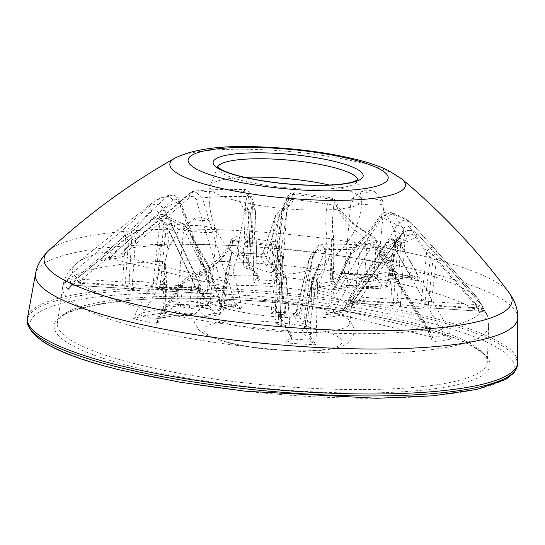 <?xml version="1.0" encoding="UTF-8"?>
<svg xmlns="http://www.w3.org/2000/svg" width="545" height="545" viewBox="0 0 545 545"><rect width="100%" height="100%" fill="white"/><g stroke="black" fill="none" stroke-linecap="round" stroke-linejoin="round"><path stroke-width="0.41" stroke-dasharray="2.73 2.04" d="M179.557 312.578A21.596 4.265 5.2 0 0 204.014 315.017A21.596 4.265 5.2 0 0 214.028 311.44A21.596 4.265 5.2 0 0 206.208 308.184A21.596 4.265 5.2 0 0 171.893 307.612A21.596 4.265 5.2 0 0 179.557 312.578M203.558 303.79A16.575 3.27 -174.8 0 1 209.559 306.29A16.575 3.27 -174.8 0 1 209.839 306.978A16.575 3.27 -174.8 0 1 200.397 309.063A16.575 3.27 -174.8 0 1 183.106 307.162A16.575 3.27 -174.8 0 1 176.825 303.974A16.575 3.27 -174.8 0 1 177.22 303.347A16.575 3.27 -174.8 0 1 203.558 303.79M156.96 318.6L154.814 319.247L157.301 324.404L162.846 312.966L185.395 281.016L190.389 277.33C211.167 270.313 225.732 258.139 234.091 240.801L237.695 236.741L239.228 240.352C239.323 249.978 237.545 258.657 233.887 266.396L233.594 273.025L240.897 302.591L241.455 309.349L234.323 306.004L220.016 308.211C217.114 308.743 216.488 309.533 218.143 310.596A27.277 5.382 -174.8 0 1 189.026 315.392L176.982 315.296L156.96 318.6A3.011 2.35 80.6 0 0 157.716 318.627L157.716 318.627A3.011 2.35 80.6 0 0 159.562 316.386L179.591 313.082L188.856 313.157A30.288 5.975 5.2 0 0 223.293 310.398A30.288 5.975 5.2 0 0 221.181 307.836L220.48 306.998L222.626 305.997L235.12 304.103A5.021 2.95 166 0 1 240.897 302.591A78.03 15.403 5.2 0 0 271.683 307.012L277.793 255.646L277.207 250.523L274.387 241.626L272.861 245.979C271.349 255.619 273.869 264.523 280.423 272.691L281.963 276.438L285.778 330.617L285.996 342.887L292.754 339.058L293.128 338.152L287.488 328.151L282.944 326.08A14.722 2.902 -174.8 0 1 280.586 321.904L283.046 320.276L278.917 312.959L277.487 312.176L293.707 313.218L293.135 313.866L297.263 321.189L301.807 323.26A14.722 2.902 -174.8 0 1 304.158 327.436L301.705 329.057L307.346 339.065L315.971 344.808L317.728 278.727L319.05 275.164C325.031 267.738 327.034 259.127 325.065 249.317L321.932 244.664L318.437 247.907L315.03 252.941L312.68 257.874L298.81 315.385L293.244 313.259A3.011 2.909 47.4 0 0 295.547 312.537A3.011 2.909 47.4 0 1 295.547 312.537L296.33 311.031A5.021 3.263 -166.3 0 1 300.145 308.831A78.03 15.403 5.2 0 0 328.063 308.163L364.244 246.64L368.958 243.302L376.016 247.75L428.029 329.923L432.669 342.022A212.536 41.945 5.2 0 0 451.369 338.942L447.227 326.762L400.078 243.785L391.194 239.657L386.78 242.927L345.809 305.241L342.989 311.897A75.537 14.906 -174.8 0 1 325.74 314.738L328.063 308.163A5.021 2.527 30.6 0 1 333.806 310.752L332.791 312.878L330.972 312.53A78.521 15.498 5.2 0 0 343.841 310.412L342.853 310.725L342.989 311.897M232.054 306.229A3.011 2.35 80.6 0 0 232.81 306.256A3.011 2.35 80.6 0 0 234.663 304.015L226.018 270.736L226.986 269.107L231.645 252.866L232.538 242.566C232.538 240.12 231.87 240.154 230.535 242.668C223.47 259.257 210.799 271.424 192.535 279.169L183.093 282.841L179.591 313.082A3.011 2.35 80.6 0 1 177.745 315.33L156.803 318.777A3.011 2.875 55.2 0 1 156.797 318.784L157.771 317.585A3.011 2.875 55.2 0 1 154.814 319.247A207.768 41.004 -174.8 0 1 148.369 317.715A207.768 41.004 -174.8 0 1 142.122 316.148L165.748 312.551C168.65 312.019 169.277 311.229 167.622 310.166A27.277 5.382 -174.8 0 1 196.738 305.37L208.783 305.466L222.292 302.945L234.732 306.072A3.011 1.69 87.4 0 1 234.323 306.004A78.521 15.498 5.2 0 1 222.346 303.075L219.587 304.008L218.395 297.093L208.299 266.839L186.247 227.401L181.948 223.164L173.256 225.937C159.453 242.007 154.814 256.613 159.331 269.741L158.493 274.442L138.512 307.019L133.607 318.614L142.122 316.148A3.011 1.424 -91 0 1 140.978 313.484L133.607 318.614A212.536 41.945 5.2 0 0 145.12 321.564A212.536 41.945 5.2 0 0 157.301 324.404L157.771 317.585L159.562 316.386L160.605 314.806A5.021 1.969 35.1 0 1 160.394 313.13A5.021 1.969 35.1 0 1 162.846 312.966A205.71 40.596 -174.8 0 0 285.778 330.617A5.021 2.739 176.1 0 1 290.322 333.029L290.301 333.431A5.021 2.739 176.1 0 0 290.322 333.029L286.643 278.863A5.021 2.745 176.1 0 0 281.963 276.438M121.773 230.842L125.609 235.399L122.652 281.915L74.849 278.863L125.609 235.399L132.047 232.279L151.912 210.874C154.623 209.042 156.681 209.689 158.077 212.816L160.196 219.247L166.354 225.903L195.267 286.561A3.011 0.402 -86.3 0 0 195.362 289.974L198.353 290.069L201.255 291.541L199.416 284.218L170.299 223.082L164.726 210.343C160.789 203.994 155.659 202.672 149.344 206.371L121.773 230.842L72.505 272.95L64.766 283.42A212.536 41.945 5.2 0 0 68.309 289.695L76.137 279.387L125.997 238.322L129.649 235.849C138.321 231.346 146.939 225.16 155.502 217.298L167.131 215.99L169.788 219.315L174.414 230.385L202.774 290.172L204.518 297.332L202.44 294.457L200.138 293.237L162.049 290.71L153.622 290.88A14.722 2.902 -174.8 0 1 133.682 289.599L124.43 288.305L72.131 285.144C69.849 285.709 68.575 287.229 68.309 289.695L69.16 287.562L73.779 283.72L77.233 283.08A3.011 0.402 93.7 0 1 76.702 285.314A3.011 0.402 93.7 0 1 76.627 285.246M101.118 260.994L107.222 251.531L166.92 196.65L169.754 195.137L175.633 196.2L179.843 201.575L208.108 278.856L209.641 286.37A75.537 14.906 -174.8 0 1 226.897 283.529L225.862 275.934L202.386 197.862L194.497 191.05L190.982 192.692L126.42 248.37L119.811 257.914A212.536 41.945 5.2 0 0 101.118 260.994L105.9 258.085L107.787 258.017A207.768 41.004 -174.8 0 1 120.786 255.878L119.689 256.048L119.811 257.914M259.958 279.333A3.011 2.929 150.6 0 1 257.601 277.868L257.601 277.868A3.011 2.929 150.6 0 1 257.233 276.356L255.441 211.228L253.105 269.032L257.288 276.669A5.021 1.553 178.4 0 0 257.288 276.642L253.82 282.882A75.537 14.906 -174.8 0 1 281.486 284.654L273.209 270.034L281.867 211.399L283.85 204.995A5.021 1.458 26.6 0 0 284.218 206.071L275.171 269.073A17.726 3.502 5.2 0 0 278.624 267.384A17.726 3.502 5.2 0 0 272.337 264.046L279.006 214.996A5.021 3.147 -117.7 0 1 279.994 210.363L275.532 215.418A5.021 4.142 -161.3 0 0 275.348 216.46L268.842 262.452L263.201 252.451L275.348 216.46L279.006 214.996L288.4 200.063L288.612 197.787C288.503 196.146 287.842 196.84 286.616 199.879L281.867 211.399L277.405 277.643A3.011 2.929 -29.4 0 1 274.176 280.239L281.486 284.654L286.745 211.882L288.353 205.635L293.782 192.739L294.137 194.463C294.177 200.941 290.356 206.33 282.664 210.643L280.586 212.863L268.671 247.675L266.485 257.049A212.536 41.945 5.2 0 0 236.51 255.128L237.893 245.706L244.821 210.574L244.044 208.17C239.207 203.026 238.506 197.345 241.932 191.125L243.894 189.551L248.186 196.595L250.536 203.217L251.851 209.648L253.82 282.882L260.033 279.544L255.83 272.01L251.286 269.939A14.722 2.902 -174.8 0 1 248.936 265.762L251.395 264.141L245.754 254.14L243.363 252.962L236.51 255.128L242.021 251.15L243.029 251.156A3.011 2.929 150.6 0 0 243.397 252.676L243.397 252.676A3.011 2.929 150.6 0 0 245.754 254.14M407.374 277.351A3.011 2.35 80.6 0 0 408.13 277.378A3.011 2.35 80.6 0 1 408.13 277.378A3.011 2.35 80.6 0 0 409.983 275.136L394.607 248.002L392.884 246.265L393.647 246.04L396.651 241.278L394.573 230.365L387.515 216.815C385.642 214.825 383.653 215.227 381.541 218.02C375.478 228.641 368.413 238.349 360.347 247.144L356.185 285.594A30.288 5.975 5.2 0 0 390.622 282.841A30.288 5.975 5.2 0 0 388.51 280.273L387.808 279.442L389.954 278.434L409.983 275.136L412.49 275.634C415.195 276.444 417.327 278.338 418.873 281.322A212.536 41.945 5.2 0 0 407.36 278.372A212.536 41.945 5.2 0 0 395.18 275.532C396.269 273.195 396.447 271.86 395.697 271.526A3.011 2.875 -124.8 0 0 398.279 273.951C398.204 273.604 397.169 274.135 395.18 275.532L391.603 265.326L374.367 238.88L370.062 235.031C350.905 224.254 338.52 212.455 332.906 199.64L331.231 197.733L327.402 204.15C325.345 216.099 325.276 227.701 327.204 238.955L326.121 247.437L313.028 281.506L311.181 288.918L318.771 287.195L333.077 284.987C335.979 284.463 336.606 283.666 334.957 282.603A27.277 5.382 -174.8 0 1 364.067 277.807L376.111 277.902L396.14 274.605L398.225 273.788L412.531 277.289L407.374 277.351L387.345 280.648C384.443 281.179 383.816 281.976 385.472 283.039A27.277 5.382 -174.8 0 1 356.355 287.835L344.317 287.74L330.747 290.124L333.043 294.266L335.529 287.004L351.416 253.616L356.709 246.163C365.627 237.559 373.516 227.871 380.376 217.101L390.874 212.346L393.742 214.505C404.792 228.689 407.251 238.056 401.127 242.62L401.277 245.454L415.937 271.274L418.873 281.322L412.531 277.289M356.055 300.254A3.011 0.402 -86.3 0 1 355.96 296.841L394.675 240.509L390.949 299.076L355.96 296.841L353.739 297.086L348.112 300.935A75.537 14.906 -174.8 0 1 351.47 306.399A75.537 14.906 -174.8 0 1 351.375 306.726C352.022 304.035 353.623 302.264 356.185 301.419L358.338 301.058L393.333 303.299L397.775 246.013A5.021 0.749 35.6 0 0 394.253 244.385L398.17 239.085A5.021 2.527 37.4 0 1 404.969 241.306L400.446 304.301A17.726 3.502 5.2 0 0 424.466 305.834L430.461 257.472A5.021 3.754 132.1 0 1 437.512 254.992L440.694 258.303A5.021 1.349 138.6 0 0 436.361 260.326L430.945 305.704L478.748 308.763L436.361 260.326L430.461 257.472C425.652 251.688 420.331 244.521 414.5 235.985C412.177 233.587 410.058 233.621 408.151 236.074L404.969 241.306L397.775 246.013L358.338 301.058A3.011 0.402 93.7 0 1 357.806 303.293A3.011 0.402 93.7 0 1 357.731 303.224L354.741 303.129L351.375 306.726L354.509 299.879L401.897 234.159C406.877 229.125 412.129 229.091 417.654 234.064C425.216 243.002 431.994 250.175 438.003 255.571L481.944 305.343L487.714 316.516A212.536 41.945 5.2 0 0 487.686 316.42A212.536 41.945 5.2 0 0 484.178 310.248L478.312 298.905L436.559 250.972L411.495 223.143L409.908 221.699L402.844 220.5L396.842 225.187L390.118 237.143L351.15 293.925L348.112 300.935L352.956 299.961L391.044 302.489L399.471 302.325A14.722 2.902 -174.8 0 1 419.418 303.599L428.663 304.893L480.963 308.054L483.735 308.926L484.178 310.248L484.008 309.437L479.689 305.398L476.371 304.546A3.011 0.402 -86.3 0 0 476.466 307.952M293.135 313.866A3.011 2.929 -29.4 0 0 296.364 311.27L308.695 260.687L300.493 318.593L296.289 311.277L298.81 315.385A75.537 14.906 -174.8 0 1 271.151 313.613L275.634 309.948A3.011 2.664 117.5 0 0 276.969 312.019A3.011 2.664 117.5 0 0 278.093 312.292L271.151 313.613L271.683 307.012A5.021 3.325 6.9 0 1 276.077 309.989L276.199 309.976A3.011 2.929 150.6 0 0 276.56 311.495L276.56 311.495A3.011 2.929 150.6 0 0 278.917 312.959M351.988 304.669L353.984 300.854A78.03 15.403 5.2 0 0 354.509 299.879A5.021 0.749 35.7 0 1 354.522 299.839L351.995 304.648M517.675 362.187A246.115 48.573 5.2 0 0 424.364 315.725A246.115 48.573 5.2 0 0 169.529 287.474A246.115 48.573 5.2 0 0 27.543 317.578M217.782 167.063A70.319 13.877 5.2 0 0 217.68 167.615A70.319 13.877 5.2 0 0 244.323 181.117A70.319 13.877 5.2 0 0 317.646 189.183A70.319 13.877 5.2 0 0 357.738 180.361A70.319 13.877 5.2 0 0 357.731 179.802M244.712 177.329A76.239 15.049 5.2 0 0 226.298 179.053A76.239 15.049 5.2 0 0 210.207 185.838A76.239 15.049 5.2 0 0 210.009 186.553A76.239 15.049 5.2 0 0 238.887 201.371A76.239 15.049 5.2 0 0 345.537 208.19A76.239 15.049 5.2 0 0 361.853 200.369A76.239 15.049 5.2 0 0 361.791 199.634A76.239 15.049 5.2 0 0 332.954 185.872A76.239 15.049 5.2 0 0 329.391 185.034M228.28 323.873A75.339 14.872 5.2 0 0 306.889 332.518A75.339 14.872 5.2 0 0 349.795 323.042A75.339 14.872 5.2 0 0 346.416 318.042A75.339 14.872 5.2 0 0 321.243 308.559A75.339 14.872 5.2 0 0 203.953 305.077A75.339 14.872 5.2 0 0 199.729 309.39A75.339 14.872 5.2 0 0 228.28 323.873M346.886 285.015A21.596 4.265 5.2 0 0 371.343 287.453A21.596 4.265 5.2 0 0 381.357 283.884A21.596 4.265 5.2 0 0 373.536 280.627A21.596 4.265 5.2 0 0 339.222 280.048A21.596 4.265 5.2 0 0 346.886 285.015M370.886 276.233A16.575 3.27 -174.8 0 1 376.888 278.733A16.575 3.27 -174.8 0 1 377.167 279.415A16.575 3.27 -174.8 0 1 367.725 281.499A16.575 3.27 -174.8 0 1 350.435 279.599A16.575 3.27 -174.8 0 1 344.154 276.41A16.575 3.27 -174.8 0 1 344.549 275.79A16.575 3.27 -174.8 0 1 370.886 276.233M377.849 199.736A16.575 3.27 -174.8 0 1 383.85 202.236A16.575 3.27 -174.8 0 1 384.13 202.917A16.575 3.27 -174.8 0 1 374.688 205.002A16.575 3.27 -174.8 0 1 357.397 203.101A16.575 3.27 -174.8 0 1 351.116 199.913A16.575 3.27 -174.8 0 1 351.511 199.293A16.575 3.27 -174.8 0 1 377.849 199.736M372.542 190.948A6.526 1.288 -174.8 0 1 374.906 191.929A6.526 1.288 -174.8 0 1 371.881 193.012A6.526 1.288 -174.8 0 1 364.482 192.276A6.526 1.288 -174.8 0 1 362.166 190.77A6.526 1.288 -174.8 0 1 372.542 190.948M343.841 310.412L345.189 310.841L346.354 308.681A5.021 2.166 -146.7 0 1 345.23 305.67A5.021 2.166 -146.7 0 1 345.809 305.241A78.03 15.403 5.2 0 0 353.984 300.854L401.079 235.719A119.307 23.544 5.2 0 0 401.897 234.159A5.021 2.119 36.7 0 1 401.972 234.043L401.972 234.043C406.754 229.036 411.979 229.002 417.661 233.941A5.021 0.484 140 0 1 417.654 234.064A135.112 26.664 5.2 0 1 400.078 243.785A5.021 1.574 -29.9 0 0 393.626 246.885L440.905 329.834L443.065 334.759L445.306 335.182A207.768 41.004 -174.8 0 1 432.308 337.321L332.791 312.878M345.189 310.841L443.065 334.759M430.673 336.796L428.227 331.925A5.021 1.267 147.9 0 0 429.365 330.018L429.365 330.018A5.021 1.267 147.9 0 0 428.029 329.923A205.71 40.596 -174.8 0 1 316.556 332.586A5.021 2.786 1.1 0 0 310.623 334.732L310.575 336.463A3.011 2.929 -29.4 0 1 307.346 339.065M428.227 331.925L376.384 249.726C374.17 246.994 372.065 246.824 370.089 249.215A5.021 2.521 30.5 0 0 364.244 246.64A119.307 23.544 5.2 0 1 318.437 247.907A5.021 2.739 -148 0 0 315.242 248.629A5.021 2.739 -148 0 1 315.242 248.629L312.026 253.282A5.021 2.534 -142.6 0 1 312.026 253.275A5.021 2.534 -142.6 0 1 315.03 252.941M346.354 308.681L387.263 246.381C389.423 243.962 391.548 244.133 393.626 246.885M387.263 246.381A5.021 2.166 -146.7 0 1 386.132 243.377L386.132 243.377A5.021 2.166 -146.7 0 1 386.78 242.927A119.307 23.544 5.2 0 0 401.079 235.719L401.188 235.576C401.1 236.237 397.768 237.6 391.194 239.657L386.132 243.377L345.23 305.67L342.853 310.725M440.905 329.834A5.021 1.56 -29.6 0 1 447.227 326.762A205.71 40.596 -174.8 0 0 481.944 305.343A5.021 1.349 138.8 0 0 481.875 305.227L487.714 316.516C487.182 314.002 485.561 312.299 482.856 311.413L430.346 307.87L421.919 308.041A14.722 2.902 -174.8 0 1 401.972 306.76L392.727 305.466L357.731 303.224M451.369 338.942L445.306 335.182M233.594 273.025A5.021 2.95 166 0 0 227.388 274.83L222.626 305.997A3.011 2.35 80.6 0 1 220.773 308.238L233.355 306.181A3.011 2.166 83.2 0 0 235.12 304.103L236.176 304.28L241.455 309.349A75.537 14.906 -174.8 0 1 229.718 306.808A75.537 14.906 -174.8 0 1 219.587 304.008L220.371 300.894L218.715 300.118A3.011 2.35 -99.4 0 0 220.82 303.483M218.143 310.596A3.011 2.725 -59.5 0 0 221.181 307.836L226.986 269.107A5.021 3.76 -150.1 0 1 227.306 266.927A5.021 3.76 -150.1 0 1 227.313 266.927A5.021 3.76 -150.1 0 1 233.887 266.396M160.605 314.806L183.093 282.841A5.021 1.976 35.2 0 1 182.882 281.166C184.891 278.304 187.466 276.417 190.6 275.518L190.6 275.518A5.021 0.92 74.7 0 1 192.535 279.169L188.856 313.157A3.011 0.368 96.6 0 0 188.945 315.446A3.011 0.368 96.6 0 0 189.026 315.392M232.538 242.566A5.021 3.359 -179.1 0 1 239.228 240.352A119.307 23.544 5.2 0 0 275.572 245.161A5.021 3.168 -14.5 0 1 279.932 247.198L279.932 247.198C279.844 244.78 277.991 242.92 274.387 241.626L237.702 236.741C234.166 236.012 230.487 240.488 230.562 241.524L230.562 241.524A5.021 2.439 26 0 1 234.091 240.801A135.112 26.664 5.2 0 0 272.861 245.979A5.021 2.773 -171.7 0 1 277.8 249.079C278.291 246.483 278.897 246.463 279.612 249.011L280.947 254.481L278.434 318.553A17.726 3.502 5.2 0 0 274.973 320.31A17.726 3.502 5.2 0 0 281.268 323.58L284.762 325.174L290.403 335.175L290.206 336.606L285.996 342.887A212.536 41.945 5.2 0 0 315.971 344.808L311.447 337.968L304.866 326.176L311.665 280.866A5.021 2.8 1.1 0 1 317.728 278.727M230.535 242.668A5.021 2.439 26 0 1 230.562 241.524C227.217 248.684 221.965 255.53 214.819 262.056L203.292 270.245L190.6 275.518A5.021 0.92 74.7 0 0 190.389 277.33M157.478 318.021L160.394 313.13L182.882 281.166A5.021 1.976 35.2 0 1 185.395 281.016M293.707 313.218L295.553 312.537A3.011 2.909 47.4 0 0 296.344 311.27L296.289 311.277A5.021 3.263 -166.3 0 1 296.33 311.031L308.749 260.074A5.021 3.263 -166.3 0 1 312.68 257.874M301.807 323.26A3.011 1.86 -75.7 0 0 303.987 320.188L312.66 256.511L308.695 260.687A5.021 3.263 -166.3 0 1 308.749 260.074L312.026 253.275A5.021 2.534 -142.6 0 0 312.66 256.511L315.623 251.32C317.197 248.915 318.328 249.045 319.016 251.715L319.016 263.392L313.791 276.69L306.821 325.215A17.726 3.502 5.2 0 0 310.282 323.526A17.726 3.502 5.2 0 0 303.987 320.188L300.493 318.593A3.011 2.929 -29.4 0 1 297.263 321.189M319.016 263.364C319.295 265.619 317.66 269.346 314.124 274.544A5.021 2.848 41.5 0 0 313.791 276.69L311.706 279.871C311.604 278.802 312.414 277.024 314.124 274.544L314.124 274.544A5.021 2.848 41.5 0 1 319.05 275.164M310.623 334.732L311.665 280.866L304.934 326.462L306.821 325.215A3.011 2.405 79.7 0 1 304.968 327.456A3.011 2.405 79.7 0 1 304.158 327.436M315.623 251.32A5.021 2.739 -148 0 1 315.235 248.629C316.829 246.095 319.063 244.773 321.932 244.664C339.773 245.073 355.449 244.623 368.958 243.302C369.633 242.859 371.486 243.336 374.524 244.725L377.508 247.805A5.021 1.288 147.6 0 0 376.016 247.75A135.112 26.664 5.2 0 1 325.065 249.317A5.021 2.589 -10.5 0 0 319.016 251.715M432.308 337.321L433.139 338.363L432.669 342.022M376.384 249.726A5.021 1.288 147.6 0 0 377.508 247.805L429.365 330.018L433.132 338.363M325.74 314.738L329.998 312.517L330.972 312.53M290.301 333.431L286.616 279.265L284.762 325.174A3.011 2.929 150.6 0 0 287.488 328.151M282.944 326.08A3.011 1.86 104.3 0 1 282.467 326.053A3.011 1.86 104.3 0 1 281.268 323.58L283.502 274.755A5.021 2.085 139.2 0 0 283.938 272.18L286.643 278.863A5.021 2.745 176.1 0 1 286.616 279.265L283.502 274.755L277.494 252.866L277.8 249.079M279.612 249.011A5.021 3.168 -14.5 0 0 279.932 247.198L281.465 252.015A5.021 3.079 -21 0 1 280.947 254.481L282.487 258.207L276.199 309.976L280.396 317.558L282.487 258.207C282.712 257.172 282.371 255.108 281.465 252.015L281.465 252.015A5.021 3.079 -21 0 0 277.207 250.523M277.793 255.646A5.021 3.325 6.9 0 1 282.378 259.004L280.328 317.299L278.434 318.553A3.011 2.405 -100.3 0 0 280.586 321.904M277.487 252.866C277.643 261.498 279.789 267.936 283.938 272.18L283.938 272.18A5.021 2.085 139.2 0 0 280.423 272.691M275.634 309.948L276.077 309.989A3.011 2.875 135 0 0 276.887 311.931L276.887 311.931A3.011 2.875 135 0 0 278.754 312.741M144.541 310.875L166.804 274.442L164.522 263.446L168.95 246.871L178.903 230.051C181.158 227.762 183.093 228.035 184.687 230.869L200.342 262.595L197.419 302.025A30.288 5.975 5.2 0 0 162.969 304.914A30.288 5.975 5.2 0 0 165.094 307.353L165.796 308.184L163.65 309.185L143.621 312.489L144.541 310.875A5.021 2.194 -148.4 0 0 138.512 307.019A205.71 40.596 -174.8 0 1 76.137 279.387A5.021 0.409 50.4 0 1 76.096 279.156L125.936 238.056A5.021 0.402 50.6 0 0 125.997 238.322M145.719 315.848A3.011 2.35 -99.4 0 1 143.621 312.489L140.978 313.484M167.622 310.166A3.011 2.725 120.5 0 1 166.361 309.819L166.361 309.819A3.011 2.725 120.5 0 1 165.094 307.353L166.225 272.738A5.021 3.856 151.8 0 0 165.932 270.552L165.932 270.552A5.021 3.856 151.8 0 0 159.331 269.741M221.413 303.367A3.011 2.514 -102.5 0 1 219.138 300.2A5.021 2.684 -18.4 0 0 219.676 298.238L209.634 268.011C207.931 263.576 206.357 260.551 204.913 258.916L200.342 262.595L208.81 270.293A5.021 2.677 -18.4 0 0 209.634 268.011L209.634 268.011A5.021 2.677 -18.4 0 0 208.299 266.839M208.783 305.466A3.011 2.35 -99.4 0 1 206.678 302.1L208.81 270.293L218.715 300.118L206.678 302.1L197.419 302.025A3.011 0.368 -83.4 0 1 196.738 305.37M165.748 312.551A3.011 2.35 -99.4 0 1 163.65 309.185L164.576 278.318A5.021 2.194 -148.4 0 0 158.493 274.442M178.903 230.051A5.021 1.615 -140.7 0 0 173.256 225.937A135.112 26.664 5.2 0 1 155.502 217.298A5.021 0.443 47.3 0 0 155.148 217.148C158.547 214.028 162.539 213.64 167.138 215.997C169.972 218.102 174.911 220.493 181.948 223.164C183.529 223.396 185.225 224.969 187.024 227.892L187.024 227.892A5.021 1.792 -25.4 0 0 186.247 227.401A119.307 23.544 5.2 0 1 169.788 219.315A5.021 2.698 157.9 0 0 162.321 220.35C161.204 217.7 159.358 217.421 156.776 219.499C149.875 227.19 142.824 233.56 135.623 238.615L132.149 287.133A17.726 3.502 5.2 0 0 156.17 288.673L162.655 288.543L198.36 290.996A5.021 1.41 154.6 0 1 202.774 290.172A78.03 15.403 5.2 0 0 218.395 297.093A5.021 2.684 -18.4 0 1 219.676 298.238L220.371 300.894L222.292 302.945M184.687 230.869A5.021 1.792 -25.4 0 0 187.024 227.892L204.913 258.916L204.375 259.188M174.414 230.385A5.021 1.41 154.6 0 0 169.461 231.407L197.644 290.785A3.011 0.402 93.7 0 1 197.113 293.012L198.08 293.087L198.36 290.996L199.783 291.411C202.393 292.59 203.973 294.566 204.518 297.332A75.537 14.906 -174.8 0 1 201.085 292.713A75.537 14.906 -174.8 0 1 201.255 291.541C201.057 289.388 199.749 287.896 197.345 287.079L195.267 286.561L160.271 284.327L153.159 283.325A17.726 3.502 5.2 0 0 129.131 281.792L122.652 281.915A3.011 0.402 -86.3 0 0 122.754 285.328L131.175 285.164A14.722 2.902 -174.8 0 1 151.122 286.438L160.373 287.733L195.362 289.974M124.43 288.305A3.011 0.402 93.7 0 0 124.505 288.366A3.011 0.402 93.7 0 0 125.037 286.139L128.559 240.638A5.021 0.402 50.6 0 0 125.936 238.056L130.493 234.97A5.021 2.936 63.1 0 1 135.623 238.615L128.559 240.638L77.233 283.08L125.037 286.139L132.149 287.133A3.011 1.717 103.2 0 0 133.259 289.593C140.855 291.2 147.886 291.643 154.337 290.914A3.011 2.296 81.5 0 0 156.17 288.673L163.936 225.889L169.461 231.407L162.655 288.543A3.011 0.402 93.7 0 1 162.124 290.778A3.011 0.402 93.7 0 1 162.049 290.71M171.975 224.806A5.021 3.072 158.9 0 0 163.936 225.889L162.321 220.35M156.776 219.499A5.021 0.443 47.3 0 1 155.148 217.148C146.734 224.84 138.519 230.78 130.493 234.97A5.021 2.936 63.1 0 0 129.649 235.849M78.732 281.731A5.021 0.409 50.4 0 0 76.096 279.156L69.16 287.562M76.334 277.473L72.505 272.95A205.71 40.596 -174.8 0 1 77.295 262.745A205.71 40.596 -174.8 0 1 107.222 251.531A5.021 2.957 47.3 0 1 112.965 254.876L110.029 258.439L107.787 258.017M74.951 282.269A3.011 0.402 -86.3 0 1 74.849 278.863L71.272 279.272C68.152 279.701 65.979 281.084 64.766 283.42L70.237 281.785L122.754 285.328M131.175 285.164A3.011 2.296 -98.5 0 1 129.131 281.792L132.047 232.279A5.021 2.684 -135.8 0 0 125.091 227.762M167.513 216.896A5.021 0.913 -22.7 0 0 160.196 219.247L153.159 283.325A3.011 1.717 -76.8 0 1 151.122 286.438M160.373 287.733A3.011 0.402 -86.3 0 1 160.271 284.327L166.354 225.903A5.021 0.967 -25.5 0 0 170.299 223.082M151.912 210.874A5.021 0.92 -128.9 0 1 149.344 206.371A135.112 26.664 5.2 0 1 152.184 202.876L77.295 262.745C68.861 269.755 63.963 277.936 62.614 287.297A213.912 42.217 5.2 0 0 143.621 328.867A213.912 42.217 5.2 0 0 367.827 353.398A213.912 42.217 5.2 0 0 488.647 326.067A213.912 42.217 5.2 0 0 407.558 285.389A213.912 42.217 5.2 0 0 185.382 260.844A213.912 42.217 5.2 0 0 62.614 287.297L57.45 322.844A215.827 42.599 -174.8 0 1 181.322 296.146A215.827 42.599 -174.8 0 1 405.487 320.916A215.827 42.599 -174.8 0 1 487.305 361.962A215.827 42.599 -174.8 0 1 365.402 389.539A215.827 42.599 -174.8 0 1 139.186 364.782A215.827 42.599 -174.8 0 1 57.45 322.844C55.74 309.798 119.11 295.492 204.498 298.571C272.296 299.968 350.912 309.621 406.645 323.383C443.467 332.545 468.073 342.008 480.465 351.784L485.833 357.418L487.305 361.962L488.647 326.067L487.686 316.42L483.742 308.933M158.077 212.816A5.021 0.45 -23.2 0 1 164.726 210.343A119.307 23.544 5.2 0 1 179.843 201.575A5.021 0.45 160 0 1 180.572 201.555L208.769 278.849A5.021 0.456 159.9 0 0 208.108 278.856A78.03 15.403 5.2 0 0 199.416 284.218A5.021 0.967 -25.5 0 1 195.975 286.765A3.011 0.681 -87.5 0 0 196.37 290.029M120.786 255.878L122.421 256.402L125.636 252.791A5.021 2.664 -131 0 1 125.418 248.745L125.418 248.745A5.021 2.664 -131 0 1 126.42 248.37A205.71 40.596 -174.8 0 1 237.893 245.706A5.021 4.183 11.3 0 1 243.247 249.985L243.029 251.156L248.738 261.416L250.298 214.859A5.021 4.19 11.4 0 0 244.821 210.574M122.421 256.402L222.128 280.668A78.521 15.498 5.2 0 0 209.253 282.787L110.029 258.439M125.636 252.791L190.028 197.133C192.644 195.526 194.681 196.37 196.139 199.681L220.303 280.321M207.904 282.365L207.168 279.803A5.021 0.456 159.9 0 0 208.769 278.849L210.043 284.074L209.641 286.37M207.168 279.803L178.964 202.508C177.323 199.232 175.265 198.387 172.785 199.974A5.021 2.963 47.7 0 0 166.92 196.65A135.112 26.664 5.2 0 0 152.184 202.876C156.749 199.443 162.601 196.861 169.754 195.137M190.028 197.133A5.021 2.677 -130.6 0 1 189.823 193.066L189.823 193.066A5.021 2.677 -130.6 0 1 190.982 192.692A135.112 26.664 5.2 0 1 241.932 191.125A5.021 3.992 27.6 0 1 247.396 195.151L245.597 202.944L248.718 213.061L246.776 262.411A17.726 3.502 5.2 0 0 243.315 264.175A17.726 3.502 5.2 0 0 249.61 267.438L253.105 269.032A3.011 2.929 150.6 0 0 255.83 272.01M196.139 199.681A5.021 0.804 -16.8 0 1 202.386 197.862A119.307 23.544 5.2 0 1 248.186 196.595A5.021 1.07 162.4 0 1 251.47 196.595L253.738 202.801A5.021 0.92 157.3 0 0 250.536 203.217M219.717 277.739A5.021 0.811 -16.8 0 1 225.862 275.934A78.03 15.403 5.2 0 1 253.779 275.266A5.021 1.553 178.4 0 1 257.288 276.642L257.179 277.221A3.011 2.909 -132.6 0 0 259.856 279.939A78.521 15.498 5.2 0 1 275 280.907A3.011 2.664 -62.5 0 0 277.889 278.55M226.897 283.529L222.128 280.668M209.253 282.787L210.043 284.074M178.964 202.508A5.021 0.45 160 0 0 180.572 201.555C180.109 197.188 171.961 193.509 169.74 195.144M263.569 251.286A5.021 4.135 -161.3 0 1 263.746 250.25A5.021 4.135 -161.3 0 1 268.671 247.675A205.71 40.596 -174.8 0 1 391.603 265.326A5.021 3.365 -33 0 1 393.531 266.478L376.357 240.032A5.021 3.372 -33.1 0 0 376.357 240.032A5.021 3.372 -33.1 0 0 374.367 238.88M261.007 254.093L260.347 254.14A3.011 2.834 61.1 0 0 262.07 253.841A3.011 2.834 61.1 0 1 262.07 253.841A3.011 2.834 61.1 0 0 263.262 252.505L263.262 252.505C264.08 252.853 265.156 254.365 266.485 257.049L260.347 254.14L259.965 255.046L265.606 265.047L270.15 267.125A14.722 2.902 -174.8 0 1 272.507 271.294L270.048 272.922L274.176 280.239M270.15 267.125A3.011 1.86 -75.7 0 0 272.337 264.046L268.842 262.452A3.011 2.929 -29.4 0 1 265.606 265.047M286.745 211.882A5.021 1.608 3.8 0 0 281.751 212.911L273.277 270.32L275.171 269.073A3.011 2.405 79.7 0 1 273.311 271.321C275.865 271.335 277.637 270.02 278.624 267.384L288.4 200.056C287.365 204.77 284.565 208.204 279.994 210.363L279.994 210.363A5.021 3.147 -117.7 0 1 282.664 210.643M261.007 254.086L262.07 253.834L263.065 252.485L275.532 215.418A5.021 4.142 -161.3 0 1 280.586 212.863M288.612 197.787A5.021 4.176 -179.4 0 1 294.137 194.463A135.112 26.664 5.2 0 1 332.906 199.64A5.021 3.835 -23.5 0 1 335.897 201.636A5.021 3.835 -23.5 0 0 335.897 201.636L334.623 199.627L331.231 197.733L293.782 192.739C288.285 193.713 289.742 194.204 287.706 196.5L286.425 199.15A5.021 1.499 21.1 0 1 291.05 199.341A119.307 23.544 5.2 0 1 327.402 204.15A5.021 1.655 -171.4 0 1 333.69 206.33C334.201 203.149 334.93 202.433 335.877 204.191C340.278 216.896 350.762 228.702 367.337 239.616L364.748 274.462A30.288 5.975 5.2 0 0 330.297 277.351A30.288 5.975 5.2 0 0 332.423 279.789L333.124 280.62L330.978 281.629L318.45 283.843A5.021 1.233 -158.9 0 0 313.028 281.506A78.03 15.403 5.2 0 0 282.242 277.085A5.021 1.608 3.8 0 0 277.5 277.964A3.011 2.875 -45 0 1 274.346 280.457M286.616 199.879A5.021 1.499 21.1 0 1 286.425 199.15L283.85 204.995A5.021 1.458 26.6 0 1 288.353 205.635M251.286 269.939A3.011 1.86 104.3 0 1 250.809 269.918A3.011 1.86 104.3 0 1 249.61 267.438L252.505 204.048L255.441 211.228A5.021 1.546 178.4 0 0 255.476 211.031L257.179 277.221M247.396 195.151C248.466 193.584 249.542 194.395 250.605 197.576L252.505 204.048A5.021 0.92 157.3 0 0 253.738 202.801L255.476 211.031A5.021 1.546 178.4 0 0 251.851 209.648M245.597 202.917C244.869 203.224 245.686 205.179 248.064 208.783L248.064 208.783A5.021 3.917 -46 0 1 248.718 213.061L250.298 214.859L243.247 249.985M250.298 214.859L248.67 261.164L246.776 262.411A3.011 2.405 -100.3 0 0 248.936 265.762M250.605 197.576A5.021 1.07 162.4 0 0 251.47 196.595C249.126 191.479 246.599 189.129 243.894 189.551C225.385 189.129 208.919 189.626 194.497 191.05C193.741 190.852 192.187 191.527 189.823 193.066L125.418 248.745L119.689 256.048M250.393 214.512C250.734 213.095 249.957 211.188 248.064 208.783A5.021 3.917 -46 0 0 244.044 208.17M355.033 300.179L355.211 296.95L351.15 293.925A78.03 15.403 5.2 0 0 335.529 287.004A5.021 0.967 25.4 0 0 334.031 287.024L333.131 289.116L334.882 287.508A3.011 2.35 80.6 0 1 333.036 289.749A3.011 2.35 80.6 0 1 332.28 289.722M393.592 231.353A5.021 1.458 -153.3 0 1 401.229 234.67L403.906 228.539C405.528 225.61 407.442 225.214 409.636 227.36L426.885 251.136L421.455 300.486A17.726 3.502 5.2 0 0 397.428 298.953L401.229 234.67L394.675 240.509L390.118 237.143M399.471 302.325A3.011 2.296 -98.5 0 1 397.428 298.953L390.949 299.076A3.011 0.402 -86.3 0 0 391.044 302.489M475.138 302.986L476.371 304.546L428.568 301.487L433.404 255.087L475.138 302.986A5.021 0.988 -41 0 0 478.319 298.905L433.391 247.423A5.021 1.867 -42.5 0 0 426.885 251.136L433.404 255.087A5.021 0.988 -41.2 0 0 436.579 251A5.021 0.988 -41.2 0 0 436.559 250.972M428.663 304.893A3.011 0.402 -86.3 0 1 428.568 301.487L421.455 300.486A3.011 1.717 -76.8 0 1 419.418 303.599M403.906 228.539A5.021 1.029 -151.5 0 0 396.842 225.187A119.307 23.544 5.2 0 0 380.376 217.101L379.511 216.583C380.403 213.919 387.059 210.486 390.874 212.346C398.64 215.193 404.983 218.313 409.908 221.699L411.625 223.259A5.021 1.839 -40.7 0 0 411.495 223.143A135.112 26.664 5.2 0 0 393.742 214.505A5.021 3.011 143.6 0 0 387.515 216.815M409.636 227.36A5.021 1.839 -40.7 0 0 411.625 223.259L433.391 247.423A5.021 1.867 -42.5 0 1 433.445 247.484M409.329 273.835A5.021 3.59 150.4 0 1 415.937 271.274A205.71 40.596 -174.8 0 1 478.312 298.905A5.021 0.988 -41 0 0 478.312 298.905L484.008 309.437M477.536 307.237A5.021 1.349 138.8 0 1 481.875 305.227L440.694 258.303A5.021 1.349 138.6 0 1 440.776 258.459M478.149 310.929A3.011 0.402 93.7 0 0 478.224 310.991A3.011 0.402 93.7 0 0 478.748 308.763L482.196 309.839C485.159 311.154 486.998 313.382 487.714 316.516L487.06 314.785C486.767 313.423 485.302 312.312 482.679 311.454L482.679 311.454A3.011 0.824 98.5 0 0 482.856 311.413A207.768 41.004 -174.8 0 0 480.963 308.054A3.011 1.553 -91.8 0 1 479.689 305.398M392.727 305.466A3.011 0.402 93.7 0 0 392.802 305.527A3.011 0.402 93.7 0 0 393.333 303.299L400.446 304.301A3.011 1.717 103.2 0 0 401.556 306.753C409.152 308.361 416.182 308.804 422.634 308.075A3.011 2.296 81.5 0 0 424.466 305.834L430.945 305.704A3.011 0.402 93.7 0 1 430.421 307.939A3.011 0.402 93.7 0 1 430.346 307.87M414.5 235.985A5.021 0.484 140 0 1 417.661 233.941L428.186 245.788L437.512 254.992A5.021 3.754 132.1 0 1 438.003 255.571M408.151 236.074A5.021 2.119 36.7 0 0 401.972 234.043L398.17 239.085A5.021 2.527 37.4 0 0 398.054 239.269M356.185 301.419A3.011 1.281 89.8 0 1 355.02 303.204L356.859 303.238A3.011 0.681 92.5 0 0 357.595 301.181A5.021 0.749 35.7 0 0 354.522 299.839L394.253 244.385A5.021 0.749 35.6 0 0 394.233 244.439M317.347 284.218L311.181 288.918A75.537 14.906 -174.8 0 1 322.919 291.459A75.537 14.906 -174.8 0 1 333.043 294.266L333.131 289.116L332.246 289.933A3.011 2.786 65.8 0 1 332.246 289.933A3.011 2.786 65.8 0 1 330.747 290.124A78.521 15.498 5.2 0 0 324.99 288.618A78.521 15.498 5.2 0 0 318.771 287.195A3.011 1.69 -92.6 0 1 317.347 284.218L318.45 283.843A3.011 2.166 -96.8 0 0 320.365 287.065M321.039 286.97A3.011 2.35 -99.4 0 1 318.941 283.611L331.925 250.012A5.021 1.233 -158.9 0 0 326.121 247.437M334.957 282.603A3.011 2.725 120.5 0 1 333.69 282.255L333.69 282.255A3.011 2.725 120.5 0 1 332.423 279.789L333.704 240.631L334.235 243.649L331.925 250.012L330.978 281.629A3.011 2.35 -99.4 0 0 333.077 284.987M332.423 220.487L330.297 277.351C330.113 279.081 331.244 280.716 333.69 282.255L333.124 280.62L334.235 243.649L333.874 239.691A5.021 2.296 167 0 1 333.704 240.631L332.423 220.487L333.69 206.33M335.877 204.191A5.021 3.835 -23.5 0 0 335.897 201.643C340.707 211.256 343.439 213.511 347.989 218.361L352.445 222.435C355.129 225.14 361.069 229.159 370.253 234.5L367.337 239.616L376.091 243.479A5.021 3.372 -33.1 0 0 376.357 240.038C374.708 237.6 372.671 235.76 370.253 234.5L370.062 235.031M376.111 277.902A3.011 2.35 -99.4 0 1 374.013 274.537L376.091 243.479L394.035 271.24L374.013 274.537L364.748 274.462A3.011 0.368 -83.4 0 1 364.067 277.807M332.423 220.466C332.218 228.621 332.702 235.031 333.874 239.691A5.021 2.296 167 0 0 327.204 238.955M393.258 269.911A5.021 3.365 -33 0 0 393.531 266.478L396.099 271.866L394.035 271.24A3.011 2.35 -99.4 0 0 396.14 274.605M401.277 245.454A5.021 3.59 150.3 0 0 394.607 248.002L389.954 278.434A3.011 2.35 80.6 0 1 388.108 280.682L386.855 280.995L387.808 279.435L392.884 246.265C392.386 245.577 393.517 244.078 396.276 241.776L396.276 241.776A5.021 4.592 -113.9 0 1 401.127 242.62M385.472 283.039A3.011 2.725 -59.5 0 0 388.51 280.273L393.647 246.04A5.021 4.592 -113.9 0 1 396.276 241.776L390.622 282.841L389.947 284.579L386.814 286.888L380.655 288.298L370.75 288.796L356.273 287.883A3.011 0.368 96.6 0 0 356.355 287.835M333.717 288.216A3.011 2.786 65.8 0 1 332.246 289.926L332.607 289.831A3.011 2.514 77.5 0 0 334.432 287.746A5.021 0.967 25.4 0 1 334.031 287.024L349.863 253.616C352.404 248.874 354.591 245.856 356.444 244.569L356.444 244.569A5.021 1.24 48.7 0 1 360.347 247.144L350.503 254.556A5.021 0.961 25.4 0 1 349.863 253.616L349.863 253.616A5.021 0.961 25.4 0 1 351.416 253.616M331.68 289.831A3.011 2.514 77.5 0 0 332.607 289.831L345.074 287.767A3.011 2.35 80.6 0 0 346.92 285.526L350.503 254.556L334.882 287.508L346.92 285.526L356.185 285.594A3.011 0.368 96.6 0 0 356.273 287.883L345.074 287.767A3.011 2.35 80.6 0 1 344.317 287.74M381.541 218.02L379.511 216.583C372.984 226.836 365.3 236.162 356.444 244.569A5.021 1.24 48.7 0 0 356.709 246.163M242.021 251.15A3.011 2.514 112.9 0 0 243.383 252.948L243.383 252.948A3.011 2.514 112.9 0 0 244.289 253.118A207.768 41.004 -174.8 0 1 260.347 254.14M245.604 202.944L243.315 264.175C245.052 268.256 242.579 266.832 250.809 269.918L253.834 271.001L253.473 270.552L257.601 277.868L257.288 276.642A3.011 2.95 174.1 0 0 257.301 276.908L257.301 276.908A3.011 2.95 174.1 0 0 260.033 279.544M263.201 252.451A3.011 2.929 -29.4 0 1 259.965 255.046M412.49 275.634A3.011 1.424 89 0 1 411.291 277.126L411.291 277.126A3.011 1.424 89 0 1 410.971 277.051A207.768 41.004 -174.8 0 0 398.279 273.951M353.739 297.086A3.011 0.518 -82.8 0 1 352.956 299.961A78.521 15.498 5.2 0 1 354.741 303.129A3.011 1.281 89.8 0 0 355.02 303.204L355.02 303.204C354.189 298.374 351.041 307.673 351.477 306.379L351.45 306.481M401.972 306.76A3.011 1.717 103.2 0 1 401.556 306.753L392.802 305.527L356.859 303.238A3.011 0.681 92.5 0 1 356.723 303.17M482.196 309.839A3.011 0.824 98.5 0 0 482.679 311.454L430.421 307.939L422.634 308.075A3.011 2.296 81.5 0 1 421.919 308.041M311.447 337.968A3.011 2.514 -67.1 0 1 308.804 340.087A207.768 41.004 -174.8 0 1 292.754 339.058A3.011 2.834 -118.9 0 1 290.206 336.606M296.289 311.277A3.011 2.95 -5.9 0 1 293.067 313.654M277.48 312.176L276.56 311.495L280.689 318.818A3.011 2.929 150.6 0 0 283.046 320.276M290.403 335.175A3.011 2.929 150.6 0 0 290.771 336.687A3.011 2.929 150.6 0 0 290.771 336.694A3.011 2.929 150.6 0 0 293.128 338.152M236.176 304.28A3.011 1.69 87.4 0 1 234.732 306.072L233.355 306.181A3.011 2.166 83.2 0 1 232.729 306.133M219.805 300.281A3.011 2.786 -114.2 0 0 222.346 303.075M73.779 283.72A3.011 1.553 88.2 0 1 72.492 285.212L72.492 285.212A3.011 1.553 88.2 0 1 72.131 285.144A207.768 41.004 -174.8 0 1 70.237 281.785A3.011 0.824 -81.5 0 0 71.272 279.272M153.622 290.88A3.011 2.296 81.5 0 0 154.337 290.914L162.124 290.778L197.113 293.012A3.011 0.402 93.7 0 1 197.038 292.951M199.783 291.411A3.011 0.518 97.2 0 0 200.029 293.285L198.06 293.026M199.729 309.39L201.037 295.029A75.339 14.872 -174.8 0 1 243.942 285.553A75.339 14.872 -174.8 0 1 322.551 294.198A75.339 14.872 -174.8 0 1 351.103 308.681A75.339 14.872 -174.8 0 1 308.197 318.157A75.339 14.872 -174.8 0 1 229.588 309.512A75.339 14.872 -174.8 0 1 201.037 295.029L201.085 292.713L202.44 294.457L200.029 293.285A3.011 0.518 97.2 0 0 200.138 293.237A78.521 15.498 5.2 0 1 198.353 290.069A3.011 1.281 -90.2 0 1 197.345 287.079M190.062 230.664A16.575 3.27 5.2 0 0 207.359 232.565A16.575 3.27 5.2 0 0 216.801 230.481A16.575 3.27 5.2 0 0 216.522 229.792A16.575 3.27 5.2 0 0 210.52 227.292A16.575 3.27 5.2 0 0 184.183 226.849A16.575 3.27 5.2 0 0 183.781 227.476A16.575 3.27 5.2 0 0 190.062 230.664M205.213 218.511A6.526 1.288 5.2 0 0 194.838 218.334A6.526 1.288 5.2 0 0 197.154 219.833A6.526 1.288 5.2 0 0 204.545 220.575A6.526 1.288 5.2 0 0 207.577 219.492A6.526 1.288 5.2 0 0 205.213 218.511M407.095 323.396A218.838 43.191 5.2 0 0 100.954 303.817A218.838 43.191 5.2 0 0 137.074 367.875A218.838 43.191 5.2 0 0 443.214 387.454A218.838 43.191 5.2 0 0 407.095 323.396M122.107 370.341A243.104 47.98 -174.8 0 1 81.982 299.178A243.104 47.98 -174.8 0 1 422.062 320.937A243.104 47.98 -174.8 0 1 462.187 392.093A243.104 47.98 -174.8 0 1 122.107 370.341M517.457 365A246.115 48.573 5.2 0 0 424.187 317.687A246.115 48.573 5.2 0 0 167.397 289.45A246.115 48.573 5.2 0 0 27.25 320.392M517.75 317.708A242.157 47.79 5.2 0 0 425.945 271.989A242.157 47.79 5.2 0 0 175.204 244.201A242.157 47.79 5.2 0 0 35.5 273.815M509.214 292.876A234.95 46.366 5.2 0 0 423.009 256.061A234.95 46.366 5.2 0 0 48.376 250.938M401.454 178.706A118.265 23.34 5.2 0 0 360.592 162.771A118.265 23.34 5.2 0 0 174.972 158.098M315.828 328.771A69.46 13.707 5.2 0 0 218.661 322.558A69.46 13.707 5.2 0 0 230.126 342.887A69.46 13.707 5.2 0 0 327.293 349.1A69.46 13.707 5.2 0 0 315.828 328.771M370.089 249.215L333.806 310.752M172.785 199.974L112.965 254.876M278.093 312.292A78.521 15.498 5.2 0 0 293.244 313.259M248.67 261.164A3.011 2.929 150.6 0 0 249.038 262.676L249.038 262.676A3.011 2.929 150.6 0 0 251.395 264.141M273.277 270.32A3.011 2.929 -29.4 0 1 270.048 272.922M273.215 270.034L272.268 271.594L273.311 271.321A3.011 2.405 79.7 0 1 272.507 271.294M412.579 277.296L408.13 277.378L388.108 280.682A3.011 2.35 80.6 0 1 387.345 280.648M304.934 326.462A3.011 2.929 -29.4 0 1 301.705 329.057M280.328 317.299A3.011 2.929 150.6 0 0 280.689 318.818L280.396 317.558M231.645 252.866L223.293 310.398L222.619 312.142L219.485 314.451L213.327 315.862L207.338 316.304L177.745 315.33A3.011 2.35 80.6 0 1 176.982 315.296M231.645 252.846C230.453 259.692 229.009 264.386 227.306 266.927L226.025 270.736L220.48 307.005L219.526 308.552L220.773 308.238A3.011 2.35 80.6 0 1 220.016 308.211M69.113 287.651C69.869 286.152 70.993 285.342 72.492 285.212L124.505 288.366L133.259 289.593A3.011 1.717 103.2 0 0 133.682 289.599M209.559 306.29L214.028 311.44M351.47 306.413L349.795 323.042M217.55 166.77L217.68 167.615M217.877 166.79L210.207 185.838M210.009 186.553A76.348 76.348 0 0 0 297.972 272.875A76.348 76.348 0 0 0 361.853 200.369M357.69 179.509L361.791 199.634M346.416 318.042C349.945 320.276 352.383 323.73 353.746 328.424L353.971 332.545L353.024 336.381C349.801 342.376 344.828 346.061 338.125 347.444C332.47 349.032 325.488 350.101 317.19 350.639L298.408 351.103L271.301 349.658C255.482 348.18 241.224 345.905 228.505 342.832L206.739 335.461L198.85 330.12L194.177 322.081L193.904 317.96L194.878 313.947L203.953 305.077M376.888 278.733L381.357 283.884M384.13 202.917L377.167 279.415M374.906 191.929L383.85 202.236M358.01 179.557L357.738 180.361M304.866 326.176L303.919 327.736L304.968 327.456C307.516 327.47 309.288 326.162 310.282 323.526L319.009 263.392M290.771 336.694L285.491 327.143L282.467 326.053C274.237 322.974 276.71 324.398 274.973 320.31L277.494 252.86M165.789 308.184L166.361 309.819C163.916 308.272 162.785 306.637 162.969 304.914L164.522 263.439C164.181 264.795 164.651 267.166 165.932 270.552L166.804 274.442L165.796 308.177M260.994 254.093L243.778 253.146L243.397 252.676L249.038 262.676L248.738 261.416M120.118 255.741L105.9 258.085M343.241 310.33L329.998 312.517M396.106 271.873C397.121 273.352 397.83 273.985 398.225 273.788M484.021 309.492L483.735 308.926M290.771 336.687L290.478 335.645M351.116 199.913L344.154 276.41M362.166 190.77L351.511 199.293M344.549 275.79L339.222 280.048M216.801 230.481L209.839 306.978M183.781 227.476L176.825 303.974M194.838 218.334L184.183 226.849M207.577 219.492L216.522 229.792M177.22 303.347L171.893 307.612"/><path stroke-width="0.82" d="M35.5 273.815L27.543 317.578A246.115 48.573 5.2 0 0 27.427 318.43A246.115 48.573 5.2 0 0 120.697 365.743A246.115 48.573 5.2 0 0 377.487 393.981A246.115 48.573 5.2 0 0 517.634 363.038A246.115 48.573 5.2 0 0 517.675 362.187L517.75 317.708C517.845 309.274 515.005 301.003 509.214 292.876A234.95 46.366 5.2 0 1 396.331 330.447A234.95 46.366 5.2 0 1 133.116 303.81A234.95 46.366 5.2 0 1 48.376 250.938C41.216 257.88 36.924 265.51 35.5 273.815A242.157 47.79 5.2 0 0 127.148 321.209A242.157 47.79 5.2 0 0 381.732 348.977A242.157 47.79 5.2 0 0 517.75 317.708M357.731 179.802A70.319 13.877 5.2 0 0 357.69 179.509A70.319 13.877 5.2 0 0 331.088 166.825A70.319 13.877 5.2 0 0 259.611 158.752A70.319 13.877 5.2 0 0 217.877 166.79A70.319 13.877 5.2 0 0 217.782 167.063M329.391 185.034A76.239 15.049 5.2 0 0 244.712 177.329M517.457 365L513.955 372.916L505.808 379.409L477.079 389.403L433.071 395.799L376.82 398.3L245.196 391.215L179.898 382.188L121.658 370.328C60.1 355.626 28.633 338.976 27.25 320.392A246.115 48.573 5.2 0 0 120.52 367.705A246.115 48.573 5.2 0 0 377.31 395.943A246.115 48.573 5.2 0 0 517.457 365L517.634 363.038M174.972 158.098A118.265 23.34 5.2 0 0 214.675 186.806A118.265 23.34 5.2 0 0 352.349 200.029A118.265 23.34 5.2 0 0 401.454 178.706L387.979 170.265C378.727 165.898 367.603 162.158 354.597 159.045C326.462 152.375 295.635 148.349 262.118 146.973C222.925 145.065 193.877 148.771 174.972 158.098C129.485 183.774 87.289 214.723 48.376 250.938M350.122 158.895A100.457 19.824 5.2 0 0 209.593 149.909A100.457 19.824 5.2 0 0 226.175 179.312A100.457 19.824 5.2 0 0 366.703 188.297A100.457 19.824 5.2 0 0 350.122 158.895M334.63 161.449A75.339 14.872 -174.8 0 1 347.07 183.502A75.339 14.872 -174.8 0 1 241.673 176.757A75.339 14.872 -174.8 0 1 229.234 154.705A75.339 14.872 -174.8 0 1 334.63 161.449M27.25 320.392L27.427 318.43M358.01 179.557L353.991 181.546C346.654 183.958 334.541 185.211 317.653 185.293C290.73 185.034 265.653 182.2 242.416 176.784C232.477 174.311 225.31 171.818 220.909 169.318L217.55 166.77M401.454 178.706C441.559 212.175 477.481 250.23 509.214 292.876"/></g></svg>
